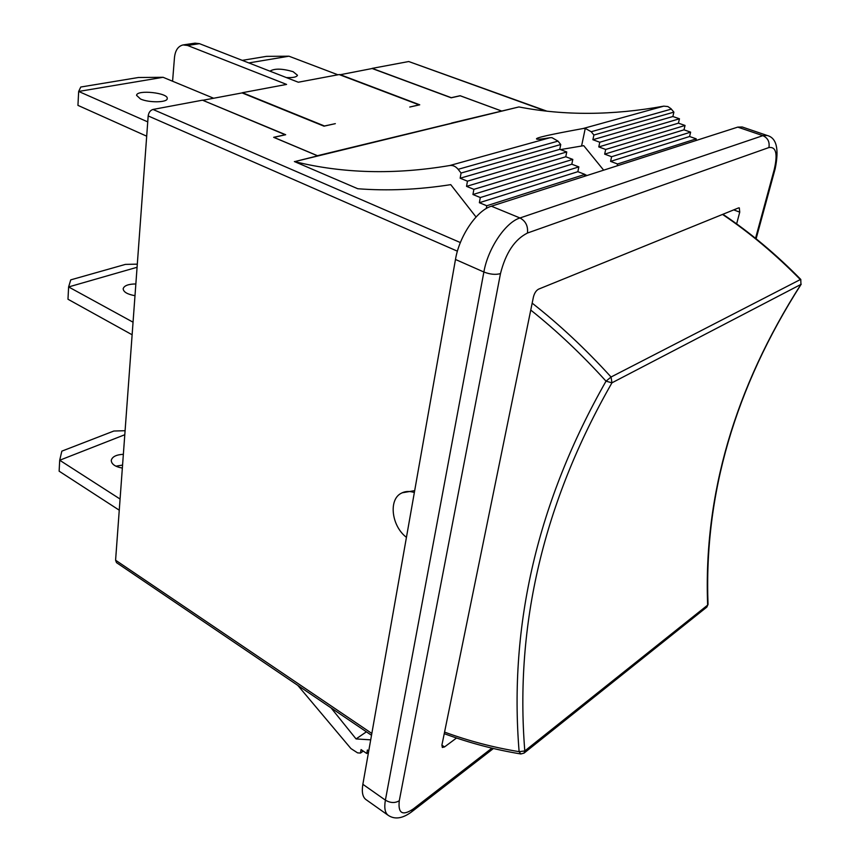 <?xml version="1.0" encoding="UTF-8"?>
<svg xmlns="http://www.w3.org/2000/svg" width="861" height="861" viewBox="0 0 861 861"><rect width="100%" height="100%" fill="white"/><g stroke="black" fill="none" stroke-linecap="round" stroke-linejoin="round"><path stroke-width="1.29" d="M406.446 537.35C391.658 526.222 388.322 499.875 401.075 493.342C404.961 491.168 409.384 490.899 414.345 492.535M402.087 492.815L414.679 490.63M248.84 62.928L288.952 56.202L337.932 74.799M269.945 71.162C274.444 68.331 282.15 68.503 293.084 71.667L297.475 75.262C296.701 77.103 292.988 77.867 286.336 77.555M288.952 56.202L266.469 56.363L242.264 60.356M146.693 136.189L77.942 105.376L78.663 91.449L163.095 77.296L213.636 98.251M140.504 99.004L136.576 95.356C136.673 89.393 168.734 92.859 167.228 98.649C167.346 102.62 148.931 102.9 140.504 99.004M163.095 77.296L138.417 77.501L80.773 87.026L78.663 91.449L147.748 121.885M368.745 750.953L367.399 750.028L366.786 753.515L361.071 749.597L360.468 753.074L357.595 752.869L350.944 748.575L297.777 685.367M331.065 707.903L356.067 738.932L370.704 739.847M356.067 738.932L366.399 731.828M360.468 753.074L363.267 751.104M366.786 753.515L368.508 752.31M120.077 499.046L59.7 460.237L124.791 434.73M119.259 510.196L59.129 471.182L59.7 460.237L61.841 451.142L113.835 431.027L125.093 430.704M122.348 468.072C115.148 466.748 111.446 464.176 111.263 460.366C112.21 456.717 116.235 454.694 123.36 454.307M122.563 465.08L115.912 466.188M133.046 322.197L68.611 286.939L137.082 267.276M132.131 334.778L67.976 299.241L68.611 286.939L70.742 279.868L125.426 264.392L137.308 264.155M134.994 295.689C127.353 294.311 123.414 291.997 123.166 288.736C124.113 285.637 128.343 284.044 135.855 283.947M524.058 753.106L524.801 750.943L519.118 751.664L520.851 753.967L524.058 753.106L706.849 607.07L708.033 604.444L706.709 607.177M800.795 279.448L800.924 284.421L800.795 279.448C776.245 254.415 750.286 232.685 722.906 214.281M530.753 310.068C556.83 330.872 581.918 354.571 606.026 381.175L611.945 382.822L611.052 377.01L606.026 381.175C537.738 501.328 508.776 624.828 519.118 751.664C493.622 747.499 468.771 740.977 444.556 732.108M203.002 100.393L285.68 134.725L273.884 137.362L317.763 155.83L294.688 161.62C343.001 173.535 394.682 174.837 449.743 165.527C452.886 165.097 455.684 166.356 458.138 169.316L461.065 173.039L460.161 178.227L467.458 181.176L466.544 186.363L473.873 189.345L472.947 194.521L480.309 197.535L479.373 202.712L486.766 205.757L486.25 208.545M476.047 217.015L450.744 184.641C418.65 189.678 387.676 191.045 357.799 188.742L294.365 161.545M451.907 123.134L317.44 155.712M695.817 140.58L696.237 138.847L689.575 136.512L690.63 132.142L683.989 129.828L685.044 125.458L678.425 123.166L679.458 118.786L672.861 116.515L673.894 112.134L670.923 108.626L667.856 106.538L663.766 106.151C612.558 115.46 564.278 115.729 518.925 106.947L451.616 123.026M603.658 170.166L583.726 145.66L560.489 149.599M339.804 74.81L372.167 68.514L451.175 97.799L460.215 95.786L501.317 110.918M339.934 74.563L419.737 104.816L409.771 107.033L419.081 104.881L339.148 74.563L298.293 82.225L199.494 43.674L195.027 43.158L183.07 44.933L187.537 45.461L286.584 84.421L242.436 92.697L324.446 125.986L335.338 123.65L323.994 126.18L242.092 92.913L203.078 100.231M584.522 176.311L584.931 174.396L577.849 171.694L578.85 166.894L571.801 164.214L572.802 159.414L565.774 156.767L566.764 151.956L559.768 149.33L560.737 144.519L557.993 141.118L551.955 137.652L549.985 137.717C540.966 139.256 536.457 139.633 536.478 138.815C536.844 137.05 564.945 131.862 583.241 128.493L585.265 128.386L591.206 131.733L593.896 135.026L592.895 139.719L599.783 142.237L598.782 146.919L605.692 149.459L604.67 154.141L611.611 156.713L610.589 161.384L617.552 163.977L617.143 165.839M584.931 174.396L486.766 205.757M577.849 171.694L479.373 202.712M578.85 166.894L480.309 197.535M571.801 164.214L472.947 194.521M572.802 159.414L473.873 189.345M565.774 156.767L466.544 186.363M566.764 151.956L467.458 181.176M559.768 149.33L460.161 178.227M560.737 144.519L461.065 173.039M673.894 112.134L593.896 135.026M672.861 116.515L592.895 139.719M679.458 118.786L599.783 142.237M678.425 123.166L598.782 146.919M685.044 125.458L605.692 149.459M683.989 129.828L604.67 154.141M690.63 132.142L611.611 156.713M689.575 136.512L610.589 161.384M696.237 138.847L617.552 163.977M546.66 111.08L408.727 61.529L372.178 68.374L451.282 97.691L460.129 95.722L501.651 111.015M584.877 174.632L587.094 175.483M768.905 147.554C776.095 146.531 777.87 153.861 774.243 169.542L775.158 168.799C779.227 149.018 776.579 137.911 767.226 135.489L742.247 126.997L737.769 127.116L491.373 206.209C476.79 210.321 459.247 236.194 455.48 259.473L362.858 784.306C361.598 791.969 362.621 797.049 365.914 799.546L388.203 815.324C384.985 812.892 384.06 807.833 385.394 800.138C390.399 803.087 395.027 803.281 399.289 800.73L500.478 273.604C505.665 253.005 514.652 239.476 527.449 233.04L768.905 147.554C769.852 141.914 767.829 137.943 762.857 135.651L519.958 217.973C525.684 221.062 528.18 226.077 527.449 233.04M733.712 209.89L739.739 212.14L739.308 207.878L738.523 207.931L538.566 289.156C536.155 290.48 534.444 293.084 533.433 296.959L441.919 745.034L442.328 747.477L444.534 746.928L441.887 745.174M739.739 212.14L736.639 223.882M456.545 737.995L444.534 746.928M317.666 155.852L273.658 137.319L285.217 134.736L202.496 100.177L152.989 109.455C150.309 110.305 148.705 112.457 148.178 115.934L115.589 560.21L116.493 562.631L371.511 735.283M172.577 81.235L174.492 57.386C175.31 50.282 178.162 46.128 183.07 44.933M707.634 605.122L524.801 750.943C514.674 624.806 543.721 502.092 611.945 382.822L800.924 284.421C734.562 388.246 703.459 495.15 707.634 605.122M722.53 214.432C749.856 232.836 775.783 254.544 800.321 279.567L611.052 377.01C585.803 349.232 559.51 324.608 532.173 303.147M294.688 161.62L518.925 106.947M581.573 146.026L585.265 128.386M557.993 141.118L458.138 169.316M549.985 137.717L449.743 165.527M663.766 106.151L583.241 128.493M671.354 109.099L591.206 131.733M408.727 61.529L545.519 110.951M187.537 45.461L199.494 43.674M460.366 242.565L152.989 109.455M148.178 115.934L457.406 251.186M371.834 733.454L115.589 560.21M491.373 206.209L519.958 217.973C505.547 222.278 487.907 248.528 483.871 272.011C490.124 274.422 495.667 274.95 500.478 273.604M767.226 135.489L762.857 135.651L737.769 127.116M455.48 259.473L483.871 272.011L385.394 800.138L362.858 784.306M774.243 169.542L755.538 238.314M411.536 811.934L413.345 808.909C402.55 816.185 397.868 813.451 399.289 800.73M491.911 748.155L413.345 808.909M801.204 284.195C734.917 387.902 703.867 494.655 708.033 604.444M444.233 733.658C469.084 742.882 494.623 749.651 520.851 753.967M775.158 168.799L756.109 238.777M493.407 748.521L411.816 811.719C402.69 818.563 394.822 819.769 388.203 815.324"/></g></svg>
